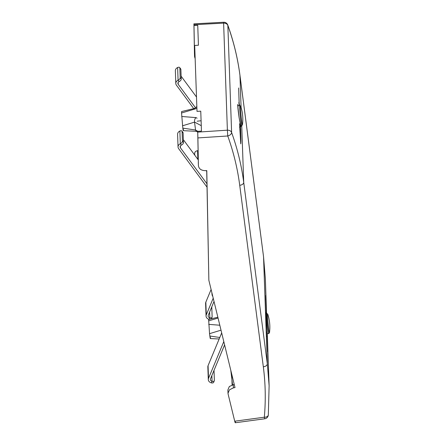 <?xml version="1.0" encoding="UTF-8"?>
<svg xmlns="http://www.w3.org/2000/svg" width="445" height="445" viewBox="0 0 445 445"><rect width="100%" height="100%" fill="white"/><g stroke="black" fill="none" stroke-linecap="round" stroke-linejoin="round"><path stroke-width="0.67" d="M206.703 170.613L208.861 280.3L235.005 387.595L233.38 387.873L229.459 389.809L228.007 393.263L228.118 394.103L234.721 421.198L264.319 417.215C265.832 400.355 265.498 383.551 263.329 366.808L239.727 185.298C237.547 168.549 233.553 152.112 227.751 135.981L227.751 135.981C230.148 135.252 231.433 134.095 231.611 132.504A4.144 3.271 178 0 0 227.384 130.185L227.751 135.981L197.892 137.922L198.414 165.623L197.714 131.331L201.457 131.086L200.756 111.172L197.007 111.378L194.688 45.462L197.007 111.378M198.075 150.621L197.563 150.683C195.616 151.061 194.649 152.04 194.665 153.62L194.704 155.071M212.799 296.459L212.098 295.102L211.954 292.982M201.095 120.751L197.196 121.207M208.861 280.3L206.792 170.607L205.134 170.658C201.107 170.468 198.865 168.794 198.414 165.623L198.298 162.303M194.977 58.167L194.571 56.515L193.987 25.51L197.736 25.309L198.437 45.218L194.688 45.462M231.728 374.15L232.106 384.842M228.001 393.258L227.885 389.942L229.342 386.494L234.226 384.391M194.459 53.261L193.92 23.858M193.987 25.51L193.959 24.731L223.618 23.123L227.384 130.185L197.736 132.109L197.714 131.331M235.411 421.86C235.422 423.212 235.188 422.995 234.721 421.198M197.736 132.109L197.892 137.922M235.272 422.75L264.747 418.784L264.319 417.215C266.8 417.16 268.135 416.375 268.324 414.857L269.119 385.715L267.323 363.882L243.721 182.372C241.518 165.44 237.48 148.814 231.611 132.504L227.846 25.443A4.144 3.271 178 0 0 223.618 23.123L223.635 22.25L193.887 23.863M263.518 256.593L265.353 278.704L263.557 256.882L239.955 75.372C237.752 58.434 233.714 41.797 227.846 25.443L227.757 24.987A4.144 4.144 0 0 0 223.635 22.25M266.816 336.314L267.328 336.893L267.751 351.472L266.967 332.304M267.757 351.583L266.939 331.547M267.05 334.607L267.028 332.098M267.189 334.312L267.328 336.893M266.193 310.321L266.499 313.458M265.754 295.447L265.86 300.064M266.349 312.829L265.754 295.469M266.193 310.276L266.355 312.857M239.811 128.427L240.751 143.813L239.61 123.732L240.294 126.452L239.521 127.064L240.606 129.022C240.701 134.162 241.14 141.627 240.756 143.857L239.621 123.899M239.883 124.266L239.655 124.656M240.606 129.022L240.294 126.452M240.751 143.813L240.695 143.435M239.243 105.209L238.665 87.982L239.188 104.931M239.204 105.026L238.87 102.611M238.865 102.461L239.772 105.537L237.83 105.688M241.307 125.746L240.712 126.28L239.093 117.608L237.819 106.116L238.843 105.61M266.833 321.768C266.082 306.672 265.342 310.677 266.638 325.518L267.345 335.346M219.78 337.488L209.84 336.02L209.534 333.678L208.644 319.449L217.861 317.235M209.84 336.02C210.246 338.957 210.424 339.329 210.374 337.138M210.318 338.567L219.157 338.995M218.061 318.053L208.588 320.878M208.711 324.355L219.808 325.228M209.534 333.678L221.009 330.168M223.796 341.604L208.516 378.367A4.556 3.599 -2 0 0 208.288 379.596A4.556 3.599 -2 0 0 211.414 382.872L212.065 381.309A2.486 1.964 -2 0 1 210.357 379.524A2.486 1.964 -2 0 1 210.485 378.851L224.597 344.892M209.195 319.315L209.829 317.802A2.486 1.964 -2 0 1 208.121 316.011A2.486 1.964 -2 0 1 208.249 315.344L214.017 301.46M182.077 131.542A2.486 1.341 -36.4 0 0 181.927 131.08A2.486 1.341 -36.4 0 0 179.875 131.03L180.32 143.729A2.486 1.341 143.6 0 0 182.417 141.198L182.077 131.542L183.112 132.949L183.451 142.6A2.486 1.341 143.6 0 1 181.354 145.137A2.486 1.964 178 0 0 180.114 146.906A2.486 1.964 178 0 0 180.442 147.829L206.953 183.768M177.638 67.518A2.486 1.341 143.6 0 1 179.691 67.568A2.486 1.341 143.6 0 1 179.847 68.035L180.186 77.686A2.486 1.341 -36.4 0 1 178.083 80.222A4.556 3.599 178 0 0 175.808 83.465L175.363 70.766A4.556 3.599 178 0 1 177.638 67.518L178.083 80.222L179.118 81.624A2.486 1.964 178 0 0 177.878 83.393A2.486 1.964 178 0 0 178.211 84.316L195.422 107.662M208.288 379.596L207.843 366.897A4.556 3.599 -2 0 1 208.071 365.662L221.682 332.916M209.1 319.343A4.556 3.599 -2 0 1 206.052 316.084L205.607 303.384A4.556 3.599 -2 0 1 205.835 302.155L211.102 289.484M206.052 316.084A4.556 3.599 -2 0 1 206.28 314.854L205.835 302.155M181.354 145.137L180.32 143.729A4.556 3.599 178 0 0 178.044 146.978A4.556 3.599 178 0 0 178.651 148.669L207.014 187.128M179.875 131.03A4.556 3.599 178 0 0 177.594 134.279L178.044 146.978M175.808 83.465A4.556 3.599 178 0 0 176.415 85.156L193.731 108.636M213.216 298.172L206.28 314.854M196.334 96.799L181.115 76.162M206.714 171.358L206.18 170.624M198.248 159.877L183.351 139.674M183.112 132.949A2.486 1.341 -36.4 0 0 182.962 132.482L181.927 131.08M179.691 67.568L180.726 68.969A2.486 1.341 143.6 0 1 180.881 69.437L181.221 79.088A2.486 1.341 -36.4 0 1 179.118 81.624M211.859 375.541L212.065 381.309A2.486 1.435 22.6 0 0 214.306 380.742A2.486 1.435 22.6 0 0 214.368 380.369L214.028 370.718A2.486 1.435 22.6 0 0 213.984 370.435M209.623 312.028L209.829 317.802A2.486 1.435 22.6 0 0 212.07 317.229A2.486 1.435 22.6 0 0 212.132 316.862L211.792 307.206A2.486 1.435 22.6 0 0 211.748 306.922M211.414 382.872A2.486 1.435 22.6 0 0 213.656 382.3L214.306 380.742M182.506 125.802L194.532 122.13L195.561 130.018L182.812 128.143L181.56 112.986L181.61 111.55L194.476 108.458L195.661 108.78L181.56 112.986M182.812 128.143C183.218 131.075 183.39 131.436 183.346 129.239M183.29 130.674L196.429 131.314M181.682 116.479L195.995 117.614L197.09 118.198M195.561 130.018L196.112 131.225L197.725 132.126M194.532 122.13L194.526 122.086C194.404 120.078 194.888 118.587 195.995 117.614M232.535 384.714L230.805 370.368M197.869 159.36L197.563 150.683M233.38 387.873L233.263 384.552M263.329 366.808C265.804 366.413 267.134 365.434 267.323 363.882L263.546 256.732L239.944 75.222A4.144 2.536 -7.4 0 0 239.916 75.077M239.727 185.298A4.144 2.536 -7.4 0 0 243.721 182.372L241.724 125.696M194.571 56.448L194.454 53.133M241.084 107.462L239.955 75.372A4.144 2.536 -7.4 0 0 239.944 75.222C237.725 58.178 233.658 41.435 227.757 24.987M265.904 312.268L267.261 334.112M267.239 333.761L268.691 333.6A10.129 0.462 -95.4 0 1 267.439 325.161A10.129 0.462 -95.4 0 1 266.794 313.436L265.899 313.502M268.691 333.6L269.486 332.704A9.49 0.434 -95.4 0 1 268.246 324.983A9.49 0.434 -95.4 0 1 267.74 314.164A41.418 41.418 0 0 1 269.637 323.031A41.418 6.569 -5.8 0 1 269.626 323.337M180.381 145.96L180.442 147.829M178.145 82.453L178.211 84.316M208.516 378.367L208.071 365.662M182.417 141.198L183.451 142.6M179.847 68.035L180.881 69.437M180.186 77.686L181.221 79.088M240.612 125.824L241.663 125.707A10.129 0.462 -95.4 0 1 240.411 117.285A10.129 0.462 -95.4 0 1 239.76 105.537L240.712 106.272A9.49 0.434 -95.4 0 0 241.218 117.107A9.49 0.434 -95.4 0 0 242.458 124.806A41.418 41.418 0 0 0 240.712 106.272M242.597 115.444A41.418 6.658 -5.8 0 0 242.608 115.133M195.661 108.78L196.729 107.951M194.526 122.086L201.268 125.668M195.566 130.062L197.83 131.32M211.903 293.522L211.87 292.643M267.345 335.168L269.119 385.704L268.318 415.046A4.144 4.144 0 0 1 264.747 418.784M194.571 56.515L194.454 53.2M240.884 126.886L239.093 117.597C237.947 109.325 237.558 104.998 237.919 104.62L237.396 104.987M266.577 313.452L265.353 278.698M267.3 334.69L267.339 335.274M269.486 332.704A41.418 41.418 0 0 0 269.637 323.031M266.794 313.436L267.74 314.164M211.425 318.781L212.07 317.229M241.663 125.707L242.458 124.806M194.365 108.485L196.684 106.683"/></g></svg>
